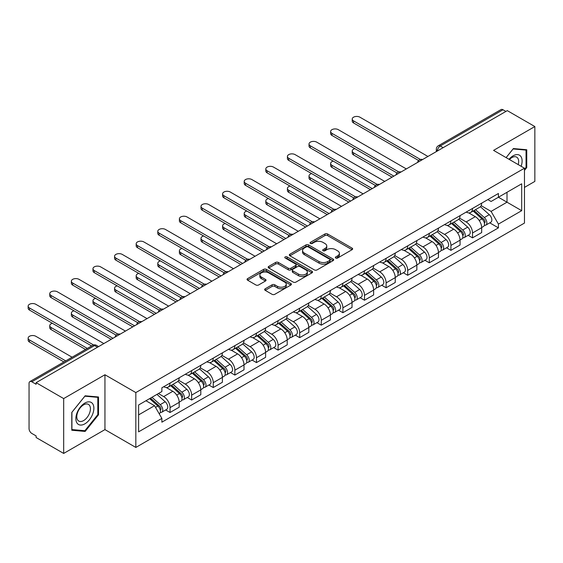 <?xml version="1.0" encoding="UTF-8"?>
<svg xmlns="http://www.w3.org/2000/svg" width="563" height="563" viewBox="0 0 563 563"><rect width="100%" height="100%" fill="white"/><g stroke="black" fill="none" stroke-linecap="round" stroke-linejoin="round"><path stroke-width="0.84" d="M335.731 258.03A1.344 0.774 0 0 0 337.631 258.03L352.079 249.691A1.921 1.112 0 0 0 352.642 248.909A1.921 1.112 0 0 0 352.079 248.121L327.603 233.997A1.921 1.112 0 0 0 324.886 233.997L310.445 242.336A1.344 0.774 0 0 0 310.051 242.885A1.344 0.774 0 0 0 310.445 243.434A1.344 0.774 0 0 0 312.345 243.434L314.217 242.35A6.151 3.554 0 0 1 322.916 242.35L324.957 243.533A6.151 3.554 0 0 1 326.758 246.045A6.151 3.554 0 0 1 324.957 248.55L323.085 249.634A1.344 0.774 0 0 0 322.69 250.183A1.344 0.774 0 0 0 323.085 250.732A1.344 0.774 0 0 0 324.992 250.732L326.857 249.655A6.151 3.554 0 0 1 335.555 249.655L337.596 250.831A6.151 3.554 0 0 1 339.398 253.343A6.151 3.554 0 0 1 337.596 255.855L335.731 256.932A1.344 0.774 0 0 0 335.337 257.481A1.344 0.774 0 0 0 335.731 258.03L335.731 256.932M265.208 288.777A1.921 1.112 0 0 0 264.645 289.565A1.921 1.112 0 0 0 265.208 290.346L272.07 294.315A1.921 1.112 0 0 0 274.793 294.315L290.832 285.054A1.921 1.112 0 0 0 291.395 284.266A1.921 1.112 0 0 0 290.832 283.478L266.362 269.353A1.921 1.112 0 0 0 263.646 269.353L247.6 278.615A1.921 1.112 0 0 0 247.037 279.403A1.921 1.112 0 0 0 247.6 280.184L255.898 284.969A1.921 1.112 0 0 0 258.614 284.969L265.476 281.007A1.921 1.112 0 0 0 266.039 280.226A1.921 1.112 0 0 0 265.476 279.438L261.366 277.066A5.144 2.97 0 0 1 259.86 274.962A5.144 2.97 0 0 1 263.034 272.225A5.144 2.97 0 0 1 268.642 272.865L284.751 282.169A5.144 2.97 0 0 1 286.257 284.266A5.144 2.97 0 0 1 283.083 287.01A5.144 2.97 0 0 1 277.475 286.363L274.793 284.815A1.921 1.112 0 0 0 272.07 284.815L265.208 288.777L265.208 290.346M135.838 392.58L104.95 374.754L63.675 398.583L36.116 382.671L507.291 110.637L534.85 126.548L493.575 150.377L524.463 168.21L135.838 392.58L135.838 447.437L524.463 223.068L524.463 168.21M314.351 269.902A1.921 1.112 0 0 0 317.068 269.902L333.113 260.641A1.921 1.112 0 0 0 333.676 259.853A1.921 1.112 0 0 0 333.113 259.071L308.644 244.94A1.921 1.112 0 0 0 305.92 244.94L289.882 254.202A1.921 1.112 0 0 0 289.319 254.99A1.921 1.112 0 0 0 289.882 255.778L314.351 269.902M285.73 258.326A1.344 0.774 0 0 1 287.095 258.516L287.095 256.911L311.972 271.275A1.921 1.112 0 0 1 312.535 272.063A1.921 1.112 0 0 1 311.972 272.844L295.927 282.105A1.921 1.112 0 0 1 293.21 282.105L268.741 267.981L268.741 266.412A1.921 1.112 0 0 0 268.178 267.193A1.921 1.112 0 0 0 268.741 267.981M268.741 266.412L275.61 262.449A1.921 1.112 0 0 1 278.326 262.449L288.249 268.178A1.921 1.112 0 0 0 290.965 268.178L295.526 265.546A1.921 1.112 0 0 0 296.089 264.765A1.921 1.112 0 0 0 295.526 263.977L285.188 258.009A1.344 0.774 0 0 1 284.794 257.46A1.344 0.774 0 0 1 285.624 256.742A1.344 0.774 0 0 1 287.095 256.911M63.675 398.583L63.675 453.433L36.116 437.521L36.116 435.924L31.824 433.447A3.92 2.259 -120 0 1 29.051 428.647L29.051 383.389A3.92 2.259 -120 0 1 29.867 381.594L92.606 345.372A3.92 2.259 60 0 1 94.563 345.562L31.824 381.791A3.92 2.259 -120 0 0 29.867 381.594M524.463 187.402L534.85 181.406L534.85 126.548M63.675 453.433L104.95 429.604L135.838 447.437M36.116 382.671L36.116 384.269L31.824 381.791M443.165 147.661L440.259 145.979A3.92 2.259 60 0 0 438.295 145.789L501.035 109.567A3.92 2.259 60 0 1 502.998 109.757L440.259 145.979A3.92 2.259 120 0 0 437.486 150.778L437.486 150.94M505.905 111.439L502.998 109.757M472.526 208.43A9.008 5.201 60 0 1 470.661 212.476L479.803 207.198A9.008 5.201 -120 0 0 481.668 203.152M459.556 218.134L466.157 221.949A9.008 5.201 60 0 1 472.526 232.983L481.668 227.705A9.008 5.201 -120 0 0 475.299 216.671L468.754 212.891M481.668 227.705L481.668 232.582L472.526 237.86L468.142 235.327M470.661 212.476A9.008 5.201 60 0 1 466.227 212.068M472.526 232.983L472.526 237.86M450.921 220.907A9.008 5.201 60 0 1 449.056 224.954L458.198 219.676A9.008 5.201 -120 0 0 460.062 215.629M446.536 247.804L450.921 250.331L460.062 245.053L460.062 240.176A9.008 5.201 -120 0 0 453.687 229.141L447.149 225.362M449.056 224.954A9.008 5.201 60 0 1 444.615 224.546M437.944 230.605L444.552 234.419A9.008 5.201 60 0 1 450.921 245.454L450.921 250.331M429.316 233.378A9.008 5.201 60 0 1 427.451 237.424L436.592 232.146A9.008 5.201 -120 0 0 438.457 228.099M424.931 260.275L429.316 262.808L438.457 257.53L438.457 252.653A9.008 5.201 -120 0 0 432.081 241.618L425.544 237.839M427.451 237.424A9.008 5.201 60 0 1 423.01 237.016M416.339 243.082L422.947 246.897A9.008 5.201 60 0 1 429.316 257.931L429.316 262.808M407.711 245.855A9.008 5.201 60 0 1 405.846 249.902L414.98 244.624A9.008 5.201 -120 0 0 416.852 240.577M403.326 272.752L407.711 275.279L416.852 270.001L416.852 265.124A9.008 5.201 -120 0 0 410.476 254.089L403.938 250.31M405.846 249.902A9.008 5.201 60 0 1 401.405 249.493M394.733 255.553L401.335 259.367A9.008 5.201 60 0 1 407.711 270.402L407.711 275.279M386.105 258.326A9.008 5.201 60 0 1 384.233 262.372L393.375 257.094A9.008 5.201 -120 0 0 395.24 253.047M381.721 285.223L386.105 287.756L395.247 282.478L395.247 277.601A9.008 5.201 -120 0 0 388.871 266.566L382.333 262.787M384.233 262.372A9.008 5.201 60 0 1 379.8 261.964M373.128 268.03L379.729 271.845A9.008 5.201 60 0 1 386.105 282.879L386.105 287.756M364.493 270.803A9.008 5.201 60 0 1 362.628 274.85L371.77 269.571A9.008 5.201 -120 0 0 373.635 265.525M360.116 297.7L364.5 300.227L373.635 294.949L373.635 290.072A9.008 5.201 -120 0 0 367.266 279.037L360.721 275.258M362.628 274.85A9.008 5.201 60 0 1 358.195 274.441M351.523 280.501L358.124 284.315A9.008 5.201 60 0 1 364.5 295.35L364.5 300.227M342.888 283.273A9.008 5.201 60 0 1 341.023 287.32L350.165 282.042A9.008 5.201 -120 0 0 352.03 277.995M338.511 310.171L342.888 312.704L352.03 307.426L352.03 302.549A9.008 5.201 -120 0 0 345.661 291.514L339.116 287.735M341.023 287.32A9.008 5.201 60 0 1 336.59 286.912M329.918 292.978L336.519 296.792A9.008 5.201 60 0 1 342.888 307.827L342.888 312.704M321.283 295.751A9.008 5.201 60 0 1 319.418 299.798L328.56 294.519A9.008 5.201 -120 0 0 330.425 290.473M316.906 322.648L321.283 325.175L330.425 319.897L330.425 315.02A9.008 5.201 -120 0 0 324.056 303.985L317.511 300.206M319.418 299.798A9.008 5.201 60 0 1 314.984 299.389M308.313 305.449L314.914 309.263A9.008 5.201 60 0 1 321.283 320.298L321.283 325.175M299.678 308.221A9.008 5.201 60 0 1 297.813 312.268L306.955 306.99A9.008 5.201 -120 0 0 308.82 302.943M295.301 335.119L299.678 337.652L308.82 332.374L308.82 327.497A9.008 5.201 -120 0 0 302.451 316.462L295.906 312.683M297.813 312.268A9.008 5.201 60 0 1 293.379 311.86M286.708 317.926L293.309 321.74A9.008 5.201 60 0 1 299.678 332.775L299.678 337.652M278.073 320.699A9.008 5.201 60 0 1 276.208 324.745L285.35 319.467A9.008 5.201 -120 0 0 287.214 315.421M273.688 347.596L278.073 350.123L287.214 344.845L287.214 339.968A9.008 5.201 -120 0 0 280.846 328.933L274.301 325.154M276.208 324.745A9.008 5.201 60 0 1 271.774 324.337M265.103 330.397L271.704 334.211A9.008 5.201 60 0 1 278.073 345.246L278.073 350.123M256.468 333.169A9.008 5.201 60 0 1 254.603 337.216L263.744 331.938A9.008 5.201 -120 0 0 265.609 327.891M252.083 360.067L256.468 362.6L265.609 357.322L265.609 352.445A9.008 5.201 -120 0 0 259.24 341.41L252.696 337.631M254.603 337.216A9.008 5.201 60 0 1 250.169 336.808M243.498 342.874L250.099 346.688A9.008 5.201 60 0 1 256.468 357.723L256.468 362.6M234.862 345.647A9.008 5.201 60 0 1 232.998 349.693L242.139 344.415A9.008 5.201 -120 0 0 244.004 340.369M230.478 372.544L234.862 375.071L244.004 369.792L244.004 364.915A9.008 5.201 -120 0 0 237.635 353.881L231.09 350.102M232.998 349.693A9.008 5.201 60 0 1 228.564 349.285M221.892 355.344L228.494 359.159A9.008 5.201 60 0 1 234.862 370.194L234.862 375.071M213.257 358.117A9.008 5.201 60 0 1 211.392 362.164L220.534 356.886A9.008 5.201 -120 0 0 222.399 352.839M208.873 385.015L213.257 387.548L222.399 382.27L222.399 377.393A9.008 5.201 -120 0 0 216.03 366.358L209.485 362.579M211.392 362.164A9.008 5.201 60 0 1 206.959 361.756M200.287 367.822L206.888 371.636A9.008 5.201 60 0 1 213.257 382.671L213.257 387.548M191.652 370.595A9.008 5.201 60 0 1 189.787 374.641L198.929 369.363A9.008 5.201 -120 0 0 200.794 365.317M187.268 397.492L191.652 400.019L200.794 394.74L200.794 389.863A9.008 5.201 -120 0 0 194.418 378.829L187.88 375.049M189.787 374.641A9.008 5.201 60 0 1 185.347 374.233M178.675 380.292L185.283 384.107A9.008 5.201 60 0 1 191.652 395.142L191.652 400.019M170.047 383.065A9.008 5.201 60 0 1 168.182 387.112L177.317 381.834A9.008 5.201 -120 0 0 179.189 377.787M165.663 409.963L170.047 412.496L179.189 407.218L179.189 402.341A9.008 5.201 -120 0 0 172.813 391.306L166.275 387.527M168.182 387.112A9.008 5.201 60 0 1 163.742 386.704M158.414 393.544L163.671 396.584A9.008 5.201 60 0 1 170.047 407.619L170.047 412.496M487.832 199.598L491.084 201.477L521.69 183.805L507.01 192.279L507.01 202.194L491.084 211.392L481.161 205.657M138.604 414.896L154.536 405.698L161.877 418.408L138.604 431.842L138.604 404.98L161.877 391.545L161.877 387.787L498.424 193.482L498.424 197.24L521.69 210.675L498.424 224.102L491.084 211.392M521.69 183.805L521.69 210.675M161.877 418.408L161.877 422.173L498.424 227.86L498.424 224.102M524.463 170.406L526.75 167.57L526.75 149.744L513.386 148.555L506.102 157.612M104.95 374.754L104.95 429.604M71.782 430.238L85.147 431.434L98.511 414.804L98.511 396.985L85.147 395.796L71.782 412.419L71.782 430.238M154.536 405.698L145.944 400.736M489.747 222.857L498.424 227.86M526.053 167.169L526.75 167.57M83.732 430.618L85.147 431.434M97.821 414.41L98.511 414.804M336.266 258.22L337.596 257.453A6.151 3.554 0 0 0 339.398 254.94L339.398 253.343M326.758 246.045L326.758 247.643A6.151 3.554 0 0 1 324.957 250.155L323.626 250.922M352.051 249.705L327.603 235.594A1.921 1.112 0 0 0 324.886 235.594L310.98 243.624M333.085 260.655L308.644 246.545A1.921 1.112 0 0 0 305.92 246.545L289.903 255.792M329.714 260.409A1.344 0.774 0 0 0 330.108 259.853A1.344 0.774 0 0 0 329.714 259.304L308.235 246.904A1.344 0.774 0 0 0 306.328 246.904L304.358 248.044A6.151 3.554 0 0 0 302.556 250.556A6.151 3.554 0 0 0 304.358 253.069L319.038 261.542A6.151 3.554 0 0 0 327.743 261.542L329.714 260.409L329.714 262.006A1.344 0.774 0 0 0 330.108 261.457L330.108 259.853M302.556 250.556L302.556 252.154A6.151 3.554 0 0 0 304.358 254.666L304.358 253.069M329.714 262.006L327.743 263.146A6.151 3.554 0 0 1 319.038 263.146L304.358 254.666M268.769 267.995L275.61 264.047L275.61 262.449M296.089 264.765L296.089 266.362A1.921 1.112 0 0 1 295.526 267.144L290.965 269.776A1.921 1.112 0 0 1 288.249 269.776L278.326 264.047A1.921 1.112 0 0 0 275.61 264.047M287.095 258.516L311.944 272.858M298.545 274.118A5.144 2.97 0 0 0 304.154 274.765A5.144 2.97 0 0 0 307.328 272.02A5.144 2.97 0 0 0 305.822 269.923L300.142 266.644A1.921 1.112 0 0 0 297.426 266.644L292.873 269.276A1.921 1.112 0 0 0 292.31 270.057A1.921 1.112 0 0 0 292.873 270.845L298.545 274.118L298.545 275.722A5.144 2.97 0 0 0 304.154 276.363A5.144 2.97 0 0 0 307.328 273.618L307.328 272.02M292.31 270.057L292.31 271.662A1.921 1.112 0 0 0 292.873 272.443L292.873 270.845M298.545 275.722L292.873 272.443M286.257 284.266L286.257 285.863A5.144 2.97 0 0 1 283.083 288.608A5.144 2.97 0 0 1 277.475 287.967L274.793 286.412A1.921 1.112 0 0 0 272.07 286.412L265.229 290.36M259.86 274.962L259.86 276.567A5.144 2.97 0 0 0 261.366 278.664L261.366 277.066M265.454 281.021L261.366 278.664M290.804 285.068L266.362 270.951A1.921 1.112 0 0 0 263.646 270.951L247.629 280.198L247.6 278.615M473.152 211.041L481.956 218.894A4.898 2.829 60 0 1 483.49 226.467L481.668 227.522M473.384 211.245L477.53 213.637M354.866 148.653A4.504 2.604 -0 0 0 352.234 151.018A4.504 2.604 -0 0 0 353.557 152.862L393.861 176.128M474.039 210.527L483.835 219.267A2.351 1.358 60 0 1 484.574 222.899A2.351 1.358 60 0 1 484.356 222.99M475.503 209.682L484.307 217.536A4.898 2.829 60 0 1 485.848 225.109A4.898 2.829 60 0 1 484.37 225.263M480.415 206.734L489.296 214.658A4.898 2.829 60 0 1 490.83 222.23L485.848 225.109M392.059 177.169L353.557 154.938A4.504 2.604 180 0 1 352.234 153.101L352.234 151.018M418.619 160.518L353.557 122.952A4.504 2.604 180 0 1 352.234 121.115L352.234 119.032A4.504 2.604 -0 0 0 353.557 120.876L420.406 159.47M427.929 156.458L359.926 117.195A4.504 2.604 -0 0 0 355.014 116.632A4.504 2.604 -0 0 0 352.234 119.032M451.547 223.511L460.351 231.372A4.898 2.829 60 0 1 461.885 238.937L460.055 239.993M451.779 223.722L455.924 226.115M333.261 161.131A4.504 2.604 -0 0 0 330.629 163.495A4.504 2.604 -0 0 0 331.952 165.332L372.256 188.605M452.434 222.997L462.23 231.745A2.351 1.358 60 0 1 462.969 235.376A2.351 1.358 60 0 1 462.751 235.461M453.898 222.153L462.702 230.007A4.898 2.829 60 0 1 464.243 237.579A4.898 2.829 60 0 1 462.765 237.741M458.81 219.204L467.691 227.128A4.898 2.829 60 0 1 469.225 234.701L464.243 237.579M370.454 189.64L331.952 167.415A4.504 2.604 180 0 1 330.629 165.571L330.629 163.495M429.942 235.988L438.746 243.842A4.898 2.829 60 0 1 440.28 251.415L438.45 252.47M430.174 236.193L434.319 238.585M311.649 173.601A4.504 2.604 -0 0 0 309.024 175.966A4.504 2.604 -0 0 0 310.347 177.809L350.643 201.075M430.829 235.475L440.625 244.215A2.351 1.358 60 0 1 441.364 247.847A2.351 1.358 60 0 1 441.146 247.938M432.293 234.63L441.096 242.484A4.898 2.829 60 0 1 442.638 250.056A4.898 2.829 60 0 1 441.153 250.211M437.205 231.682L446.086 239.606A4.898 2.829 60 0 1 447.62 247.178L442.638 250.056M348.849 202.117L310.347 179.886A4.504 2.604 180 0 1 309.024 178.049L309.024 175.966M521.134 166.289A12.731 7.347 120 0 0 520.902 156.514A12.731 7.347 120 0 0 509.029 159.301M518.213 164.607A9.641 5.567 120 0 0 517.749 158.14A9.641 5.567 120 0 0 516.665 157.133A9.641 5.567 120 0 0 509.424 159.526M506.13 157.626L513.104 148.949L526.053 150.103L526.053 167.373L524.463 169.35M525.195 149.61L526.053 150.103M92.663 403.755A12.731 7.347 120 0 0 80.368 407.049A12.731 7.347 120 0 0 77.075 423.151A12.731 7.347 120 0 0 89.369 419.857A12.731 7.347 120 0 0 92.663 403.755M89.51 405.381A9.641 5.567 120 0 0 88.426 404.375A9.641 5.567 120 0 0 79.46 408.879A9.641 5.567 120 0 0 77.701 420.068A9.641 5.567 120 0 0 78.785 421.075A9.641 5.567 120 0 0 87.758 416.571A9.641 5.567 120 0 0 89.51 405.381M84.872 430.716L71.916 429.562L71.916 412.299L84.872 396.19L97.821 397.344L97.821 414.607L84.872 430.716M96.963 396.852L97.821 397.344M397.014 172.989L331.952 135.43A4.504 2.604 180 0 1 330.629 133.586L330.629 131.51A4.504 2.604 -0 0 0 331.952 133.347L398.801 171.947M406.324 168.928L338.321 129.673A4.504 2.604 -0 0 0 333.409 129.11A4.504 2.604 -0 0 0 330.629 131.51M375.408 185.466L310.347 147.9A4.504 2.604 180 0 1 309.024 146.063L309.024 143.98A4.504 2.604 -0 0 0 310.347 145.824L377.196 184.418M384.719 181.406L316.716 142.143A4.504 2.604 -0 0 0 311.803 141.58A4.504 2.604 -0 0 0 309.024 143.98M408.33 248.459L417.141 256.32A4.898 2.829 60 0 1 418.675 263.885L416.845 264.941M408.569 248.67L412.707 251.063M290.044 186.079A4.504 2.604 -0 0 0 287.419 188.443A4.504 2.604 -0 0 0 288.742 190.28L329.038 213.553M409.224 247.945L419.02 256.693A2.351 1.358 60 0 1 419.759 260.324A2.351 1.358 60 0 1 419.541 260.409M410.687 247.101L419.491 254.955A4.898 2.829 60 0 1 421.025 262.527A4.898 2.829 60 0 1 419.548 262.689M415.6 244.152L424.481 252.076A4.898 2.829 60 0 1 426.015 259.649L421.025 262.527M327.244 214.587L288.742 192.363A4.504 2.604 180 0 1 287.419 190.519L287.419 188.443M386.725 260.936L395.529 268.79A4.898 2.829 60 0 1 397.07 276.363L395.24 277.418M386.964 261.141L391.102 263.533M268.438 198.549A4.504 2.604 -0 0 0 265.813 200.914A4.504 2.604 -0 0 0 267.129 202.757L307.433 226.023M387.618 260.423L397.415 269.163A2.351 1.358 60 0 1 398.147 272.795A2.351 1.358 60 0 1 397.935 272.886M389.082 259.578L397.886 267.432A4.898 2.829 60 0 1 399.42 275.004A4.898 2.829 60 0 1 397.942 275.159M393.994 256.629L402.869 264.554A4.898 2.829 60 0 1 404.41 272.126L399.42 275.004M305.632 227.065L267.129 204.833A4.504 2.604 180 0 1 265.813 202.997L265.813 200.914M365.12 273.407L373.923 281.268A4.898 2.829 60 0 1 375.465 288.833L373.635 289.889M365.352 273.618L369.497 276.011M246.833 211.026A4.504 2.604 -0 0 0 244.208 213.391A4.504 2.604 -0 0 0 245.524 215.228L285.828 238.501M366.013 272.893L375.81 281.641A2.351 1.358 60 0 1 376.541 285.272A2.351 1.358 60 0 1 376.33 285.357M367.477 272.049L376.281 279.902A4.898 2.829 60 0 1 377.815 287.475A4.898 2.829 60 0 1 376.337 287.637M372.382 269.1L381.264 277.024A4.898 2.829 60 0 1 382.805 284.596L377.815 287.475M284.026 239.535L245.524 217.311A4.504 2.604 180 0 1 244.208 215.467L244.208 213.391M353.803 197.937L288.742 160.378A4.504 2.604 180 0 1 287.419 158.534L287.419 156.458A4.504 2.604 -0 0 0 288.742 158.294L355.591 196.895M363.114 193.876L295.111 154.621A4.504 2.604 -0 0 0 290.198 154.058A4.504 2.604 -0 0 0 287.419 156.458M332.191 210.414L267.129 172.848A4.504 2.604 180 0 1 265.813 171.011L265.813 168.928A4.504 2.604 -0 0 0 267.129 170.772L333.986 209.366M341.509 206.354L273.505 167.091A4.504 2.604 -0 0 0 268.593 166.528A4.504 2.604 -0 0 0 265.813 168.928M310.586 222.885L245.524 185.326A4.504 2.604 180 0 1 244.208 183.482L244.208 181.406A4.504 2.604 -0 0 0 245.524 183.242L312.381 221.843M319.904 218.824L251.9 179.569A4.504 2.604 -0 0 0 246.988 178.999A4.504 2.604 -0 0 0 244.208 181.406M343.514 285.884L352.318 293.738A4.898 2.829 60 0 1 353.86 301.311L352.03 302.366M343.747 286.088L347.892 288.481M225.228 223.497A4.504 2.604 -0 0 0 222.603 225.862A4.504 2.604 -0 0 0 223.919 227.705L264.223 250.971M344.401 285.371L354.197 294.111A2.351 1.358 60 0 1 354.936 297.743A2.351 1.358 60 0 1 354.725 297.834M345.872 284.526L354.676 292.38A4.898 2.829 60 0 1 356.21 299.952A4.898 2.829 60 0 1 354.732 300.107M350.777 281.577L359.658 289.502A4.898 2.829 60 0 1 361.2 297.074L356.21 299.952M262.421 252.013L223.919 229.781A4.504 2.604 180 0 1 222.603 227.945L222.603 225.862M288.981 235.362L223.919 197.796A4.504 2.604 180 0 1 222.603 195.959L222.603 193.876A4.504 2.604 -0 0 0 223.919 195.72L290.768 234.314M298.291 231.302L230.295 192.039A4.504 2.604 -0 0 0 225.383 191.476A4.504 2.604 -0 0 0 222.603 193.876M321.909 298.355L330.713 306.216A4.898 2.829 60 0 1 332.254 313.781L330.425 314.837M322.142 298.566L326.287 300.959M203.623 235.974A4.504 2.604 -0 0 0 200.998 238.339A4.504 2.604 -0 0 0 202.314 240.176L242.618 263.449M322.796 297.841L332.592 306.589A2.351 1.358 60 0 1 333.331 310.22A2.351 1.358 60 0 1 333.12 310.304M324.267 296.997L333.071 304.85A4.898 2.829 60 0 1 334.605 312.423A4.898 2.829 60 0 1 333.127 312.585M329.172 294.048L338.053 301.972A4.898 2.829 60 0 1 339.595 309.544L334.605 312.423M240.816 264.483L202.314 242.259A4.504 2.604 180 0 1 200.998 240.415L200.998 238.339M267.376 247.833L202.314 210.273A4.504 2.604 180 0 1 200.998 208.43L200.998 206.354A4.504 2.604 -0 0 0 202.314 208.19L269.163 246.791M276.686 243.772L208.683 204.517A4.504 2.604 -0 0 0 203.778 203.947A4.504 2.604 -0 0 0 200.998 206.354M300.304 310.832L309.108 318.686A4.898 2.829 60 0 1 310.642 326.259L308.82 327.314M300.536 311.036L304.682 313.429M182.018 248.445A4.504 2.604 -0 0 0 179.393 250.809A4.504 2.604 -0 0 0 180.709 252.653L221.013 275.919M301.191 310.319L310.987 319.059A2.351 1.358 60 0 1 311.726 322.69A2.351 1.358 60 0 1 311.515 322.782M302.662 309.474L311.466 317.328A4.898 2.829 60 0 1 313 324.9A4.898 2.829 60 0 1 311.522 325.055M307.567 306.525L316.448 314.45A4.898 2.829 60 0 1 317.989 322.022L313 324.9M219.211 276.961L180.709 254.729A4.504 2.604 180 0 1 179.393 252.893L179.393 250.809M245.771 260.31L180.709 222.744A4.504 2.604 180 0 1 179.393 220.907L179.393 218.824A4.504 2.604 -0 0 0 180.709 220.668L247.558 259.261M255.081 256.249L187.078 216.987A4.504 2.604 -0 0 0 182.173 216.424A4.504 2.604 -0 0 0 179.393 218.824M278.699 323.303L287.503 331.164A4.898 2.829 60 0 1 289.037 338.729L287.214 339.785M278.931 323.514L283.076 325.907M160.413 260.922A4.504 2.604 -0 0 0 157.788 263.287A4.504 2.604 -0 0 0 159.104 265.124L199.408 288.397M279.586 322.789L289.382 331.537A2.351 1.358 60 0 1 290.121 335.168A2.351 1.358 60 0 1 289.91 335.252M281.057 321.945L289.861 329.798A4.898 2.829 60 0 1 291.395 337.371A4.898 2.829 60 0 1 289.917 337.533M285.962 318.996L294.843 326.92A4.898 2.829 60 0 1 296.377 334.492L291.395 337.371M197.606 289.431L159.104 267.207A4.504 2.604 180 0 1 157.788 265.363L157.788 263.287M224.165 272.781L159.104 235.221A4.504 2.604 180 0 1 157.788 233.378L157.788 231.302A4.504 2.604 -0 0 0 159.104 233.138L225.953 271.739M233.476 268.72L165.473 229.465A4.504 2.604 -0 0 0 160.568 228.895A4.504 2.604 -0 0 0 157.788 231.302M257.094 335.78L265.898 343.634A4.898 2.829 60 0 1 267.432 351.206L265.609 352.262M257.326 335.984L261.471 338.377M138.808 273.393A4.504 2.604 -0 0 0 136.176 275.757A4.504 2.604 -0 0 0 137.499 277.601L177.802 300.867M257.981 335.266L267.777 344.007A2.351 1.358 60 0 1 268.516 347.638A2.351 1.358 60 0 1 268.305 347.73M259.444 334.422L268.248 342.276A4.898 2.829 60 0 1 269.79 349.848A4.898 2.829 60 0 1 268.312 350.003M264.357 331.473L273.238 339.398A4.898 2.829 60 0 1 274.772 346.97L269.79 349.848M176.001 301.909L137.499 279.677A4.504 2.604 180 0 1 136.176 277.841L136.176 275.757M202.56 285.258L137.499 247.692A4.504 2.604 180 0 1 136.176 245.855L136.176 243.772A4.504 2.604 -0 0 0 137.499 245.616L204.348 284.209M211.871 281.197L143.868 241.935A4.504 2.604 -0 0 0 138.962 241.372A4.504 2.604 -0 0 0 136.176 243.772M235.489 348.251L244.293 356.112A4.898 2.829 60 0 1 245.827 363.677L244.004 364.733M235.721 348.462L239.866 350.855M117.203 285.87A4.504 2.604 -0 0 0 114.571 288.235A4.504 2.604 -0 0 0 115.894 290.072L156.197 313.345M236.376 347.737L246.172 356.485A2.351 1.358 60 0 1 246.911 360.116A2.351 1.358 60 0 1 246.693 360.2M237.839 346.892L246.643 354.746A4.898 2.829 60 0 1 248.184 362.319A4.898 2.829 60 0 1 246.707 362.481M242.752 343.944L251.633 351.868A4.898 2.829 60 0 1 253.167 359.44L248.184 362.319M154.396 314.379L115.894 292.155A4.504 2.604 180 0 1 114.571 290.311L114.571 288.235M180.955 297.728L115.894 260.169A4.504 2.604 180 0 1 114.571 258.326L114.571 256.249A4.504 2.604 -0 0 0 115.894 258.086L182.743 296.687M190.266 293.668L122.262 254.413A4.504 2.604 -0 0 0 117.357 253.843A4.504 2.604 -0 0 0 114.571 256.249M213.884 360.728L222.688 368.582A4.898 2.829 60 0 1 224.222 376.154L222.399 377.21M214.116 360.932L218.261 363.325M95.597 298.341A4.504 2.604 -0 0 0 92.965 300.705A4.504 2.604 -0 0 0 94.288 302.549L134.592 325.815M214.77 360.214L224.567 368.955A2.351 1.358 60 0 1 225.306 372.586A2.351 1.358 60 0 1 225.087 372.678M216.234 359.37L225.038 367.224A4.898 2.829 60 0 1 226.579 374.796A4.898 2.829 60 0 1 225.101 374.951M221.146 356.421L230.028 364.345A4.898 2.829 60 0 1 231.562 371.918L226.579 374.796M132.791 326.857L94.288 304.625A4.504 2.604 180 0 1 92.965 302.788L92.965 300.705M159.35 310.206L94.288 272.64A4.504 2.604 180 0 1 92.965 270.803L92.965 268.72A4.504 2.604 -0 0 0 94.288 270.564L161.138 309.157M168.661 306.145L100.657 266.883A4.504 2.604 -0 0 0 95.745 266.32A4.504 2.604 -0 0 0 92.965 268.72M192.279 373.199L201.082 381.06A4.898 2.829 60 0 1 202.617 388.625L200.787 389.68M192.511 373.41L196.656 375.803M73.985 310.818A4.504 2.604 -0 0 0 71.36 313.183A4.504 2.604 -0 0 0 72.683 315.02L112.98 338.293M193.165 372.685L202.961 381.433A2.351 1.358 60 0 1 203.7 385.064A2.351 1.358 60 0 1 203.482 385.148M194.629 371.84L203.433 379.694A4.898 2.829 60 0 1 204.974 387.267A4.898 2.829 60 0 1 203.489 387.428M199.541 368.892L208.423 376.816A4.898 2.829 60 0 1 209.957 384.388L204.974 387.267M111.185 339.327L72.683 317.103A4.504 2.604 180 0 1 71.36 315.259L71.36 313.183M137.745 322.676L72.683 285.117A4.504 2.604 180 0 1 71.36 283.273L71.36 281.197A4.504 2.604 -0 0 0 72.683 283.034L139.533 321.635M147.056 318.616L79.052 279.361A4.504 2.604 -0 0 0 74.14 278.791A4.504 2.604 -0 0 0 71.36 281.197M170.673 385.676L179.477 393.53A4.898 2.829 60 0 1 181.012 401.102L179.182 402.158M170.906 385.88L175.051 388.273M52.38 323.289A4.504 2.604 -0 0 0 49.755 325.653A4.504 2.604 -0 0 0 51.078 327.497L87.321 348.42M171.56 385.162L181.356 393.903A2.351 1.358 60 0 1 182.095 397.534A2.351 1.358 60 0 1 181.877 397.626M173.024 384.318L181.828 392.172A4.898 2.829 60 0 1 183.369 399.744A4.898 2.829 60 0 1 181.884 399.899M177.936 381.369L186.817 389.293A4.898 2.829 60 0 1 188.352 396.866L183.369 399.744M85.52 349.461L51.078 329.573A4.504 2.604 180 0 1 49.755 327.736L49.755 325.653M116.14 335.154L51.078 297.588A4.504 2.604 180 0 1 49.755 295.751L49.755 293.668A4.504 2.604 -0 0 0 51.078 295.512L117.927 334.105M125.45 331.093L57.447 291.831A4.504 2.604 -0 0 0 52.535 291.268A4.504 2.604 -0 0 0 49.755 293.668M149.603 398.625L157.865 406.007A4.898 2.829 60 0 1 159.406 413.573L159.16 413.714M149.688 398.583L153.439 400.75M72.085 357.216L35.842 336.294A4.504 2.604 -0 0 0 30.93 335.724A4.504 2.604 -0 0 0 28.15 338.131A4.504 2.604 -0 0 0 29.466 339.968L65.716 360.897M150.49 398.118L159.751 406.38A2.351 1.358 60 0 1 160.49 410.012A2.351 1.358 60 0 1 160.272 410.096M151.954 397.267L160.223 404.642A4.898 2.829 60 0 1 161.757 412.215A4.898 2.829 60 0 1 160.279 412.376M156.943 394.389L165.205 401.764A4.898 2.829 60 0 1 166.747 409.336L161.757 412.215M63.915 361.939L29.466 342.051A4.504 2.604 180 0 1 28.15 340.207L28.15 338.131M91.614 345.942L29.466 310.065A4.504 2.604 180 0 1 28.15 308.221L28.15 306.145A4.504 2.604 -0 0 0 29.466 307.982L93.549 344.978M103.845 343.564L35.842 304.309A4.504 2.604 -0 0 0 30.93 303.738A4.504 2.604 -0 0 0 28.15 306.145M437.627 150.863L437.486 150.778A3.92 2.259 0 0 1 436.339 149.181L436.339 151.602M191.652 395.142L200.794 389.863M213.257 382.671L222.399 377.393M234.862 370.194L244.004 364.915M256.468 357.723L265.609 352.445M278.073 345.246L287.214 339.968M299.678 332.775L308.82 327.497M321.283 320.298L330.425 315.02M342.888 307.827L352.03 302.549M364.5 295.35L373.635 290.072M386.105 282.879L395.247 277.601M407.711 270.402L416.852 265.124M429.316 257.931L438.457 252.653M450.921 245.454L460.062 240.176M170.047 407.619L179.189 402.341M163.671 396.584L172.813 391.306M185.283 384.107L194.418 378.829M206.888 371.636L216.03 366.358M228.494 359.159L237.635 353.881M250.099 346.688L259.24 341.41M271.704 334.211L280.846 328.933M293.309 321.74L302.451 316.462M314.914 309.263L324.056 303.985M336.519 296.792L345.661 291.514M358.124 284.315L367.266 279.037M379.729 271.845L388.871 266.566M401.335 259.367L410.476 254.089M422.947 246.897L432.081 241.618M444.552 234.419L453.687 229.141M466.157 221.949L475.299 216.671M422.285 159.716A3.92 2.259 120 0 0 420.554 160.715M400.68 172.187A3.92 2.259 120 0 0 398.949 173.186M379.075 184.664A3.92 2.259 120 0 0 377.344 185.663M357.47 197.134A3.92 2.259 120 0 0 355.739 198.134M335.865 209.612A3.92 2.259 120 0 0 334.133 210.611M314.253 222.082A3.92 2.259 120 0 0 312.528 223.082M292.647 234.56A3.92 2.259 120 0 0 290.923 235.559M271.042 247.03A3.92 2.259 120 0 0 269.318 248.03M249.437 259.508A3.92 2.259 120 0 0 247.706 260.507M227.832 271.978A3.92 2.259 120 0 0 226.101 272.978M206.227 284.456A3.92 2.259 120 0 0 204.496 285.455M184.622 296.926A3.92 2.259 120 0 0 182.891 297.926M163.017 309.404A3.92 2.259 120 0 0 161.285 310.403M141.412 321.874A3.92 2.259 120 0 0 139.68 322.873M119.806 334.352A3.92 2.259 120 0 0 118.075 335.351M97.469 347.244L94.563 345.562A3.92 2.259 120 0 1 96.519 345.372A3.92 3.92 0 0 0 92.606 345.372M337.596 257.453L337.596 255.855M323.085 250.732L323.085 249.634M324.957 250.155L324.957 248.55M310.445 243.434L310.445 242.336M324.886 235.594L324.886 233.997M327.603 235.594L327.603 233.997M352.079 249.691L352.079 248.121M289.882 255.778L289.882 254.202M305.92 246.545L305.92 244.94M308.644 246.545L308.644 244.94M333.113 260.641L333.113 259.071M319.038 263.146L319.038 261.542M327.743 263.146L327.743 261.542M278.326 264.047L278.326 262.449M288.249 269.776L288.249 268.178M290.965 269.776L290.965 268.178M295.526 267.144L295.526 265.546M311.972 272.844L311.972 271.275M272.07 286.412L272.07 284.815M274.793 286.412L274.793 284.815M277.475 287.967L277.475 286.363M265.476 281.007L265.476 279.438M263.646 270.951L263.646 269.353M266.362 270.951L266.362 269.353M290.832 285.054L290.832 283.478M481.956 218.894L479.212 220.478M485.06 221.829L484.18 222.336M489.296 214.658L484.307 217.536M353.557 154.938L353.557 152.862M353.557 120.876L353.557 122.952M460.351 231.372L457.606 232.955M463.455 234.299L462.575 234.806M467.691 227.128L462.702 230.007M331.952 167.415L331.952 165.332M438.746 243.842L436.001 245.426M441.849 246.777L440.963 247.284M446.086 239.606L441.096 242.484M310.347 179.886L310.347 177.809M331.952 133.347L331.952 135.43M310.347 145.824L310.347 147.9M417.141 256.32L414.389 257.903M420.244 259.247L419.358 259.754M424.481 252.076L419.491 254.955M288.742 192.363L288.742 190.28M395.529 268.79L392.784 270.374M398.639 271.725L397.752 272.232M402.869 264.554L397.886 267.432M267.129 204.833L267.129 202.757M373.923 281.268L371.179 282.851M377.034 284.195L376.147 284.702M381.264 277.024L376.281 279.902M245.524 217.311L245.524 215.228M288.742 158.294L288.742 160.378M267.129 170.772L267.129 172.848M245.524 183.242L245.524 185.326M352.318 293.738L349.574 295.322M355.422 296.673L354.542 297.18M359.658 289.502L354.676 292.38M223.919 229.781L223.919 227.705M223.919 195.72L223.919 197.796M330.713 306.216L327.969 307.799M333.817 309.143L332.937 309.65M338.053 301.972L333.071 304.85M202.314 242.259L202.314 240.176M202.314 208.19L202.314 210.273M309.108 318.686L306.363 320.27M312.212 321.621L311.332 322.127M316.448 314.45L311.466 317.328M180.709 254.729L180.709 252.653M180.709 220.668L180.709 222.744M287.503 331.164L284.758 332.747M290.607 334.091L289.727 334.598M294.843 326.92L289.861 329.798M159.104 267.207L159.104 265.124M159.104 233.138L159.104 235.221M265.898 343.634L263.153 345.218M269.001 346.569L268.122 347.075M273.238 339.398L268.248 342.276M137.499 279.677L137.499 277.601M137.499 245.616L137.499 247.692M244.293 356.112L241.548 357.695M247.396 359.039L246.517 359.546M251.633 351.868L246.643 354.746M115.894 292.155L115.894 290.072M115.894 258.086L115.894 260.169M222.688 368.582L219.943 370.165M225.791 371.517L224.911 372.023M230.028 364.345L225.038 367.224M94.288 304.625L94.288 302.549M94.288 270.564L94.288 272.64M201.082 381.06L198.338 382.643M204.186 383.987L203.299 384.494M208.423 376.816L203.433 379.694M72.683 317.103L72.683 315.02M72.683 283.034L72.683 285.117M179.477 393.53L176.726 395.113M182.581 396.465L181.694 396.971M186.817 389.293L181.828 392.172M51.078 329.573L51.078 327.497M51.078 295.512L51.078 297.588M157.865 406.007L155.501 407.373M160.976 408.935L160.089 409.442M165.205 401.764L160.223 404.642M29.466 342.051L29.466 339.968M29.466 307.982L29.466 310.065M422.616 159.526A3.92 3.92 0 0 0 417.591 162.425M401.011 171.996A3.92 3.92 0 0 0 395.986 174.903M379.406 184.474A3.92 3.92 0 0 0 374.381 187.373M357.801 196.944A3.92 3.92 0 0 0 352.776 199.851M336.195 209.422A3.92 3.92 0 0 0 331.171 212.321M314.59 221.892A3.92 3.92 0 0 0 309.566 224.799M292.985 234.37A3.92 3.92 0 0 0 287.953 237.269M271.38 246.84A3.92 3.92 0 0 0 266.348 249.747M249.768 259.318A3.92 3.92 0 0 0 244.743 262.217M228.163 271.788A3.92 3.92 0 0 0 223.138 274.695M206.558 284.266A3.92 3.92 0 0 0 201.533 287.165M184.953 296.736A3.92 3.92 0 0 0 179.928 299.643M163.347 309.214A3.92 3.92 0 0 0 158.323 312.113M141.742 321.684A3.92 3.92 0 0 0 136.718 324.591M120.137 334.162A3.92 3.92 0 0 0 115.112 337.061M98.616 346.583L96.519 345.372M438.295 145.789A3.92 3.92 0 0 0 436.339 149.181"/></g></svg>
